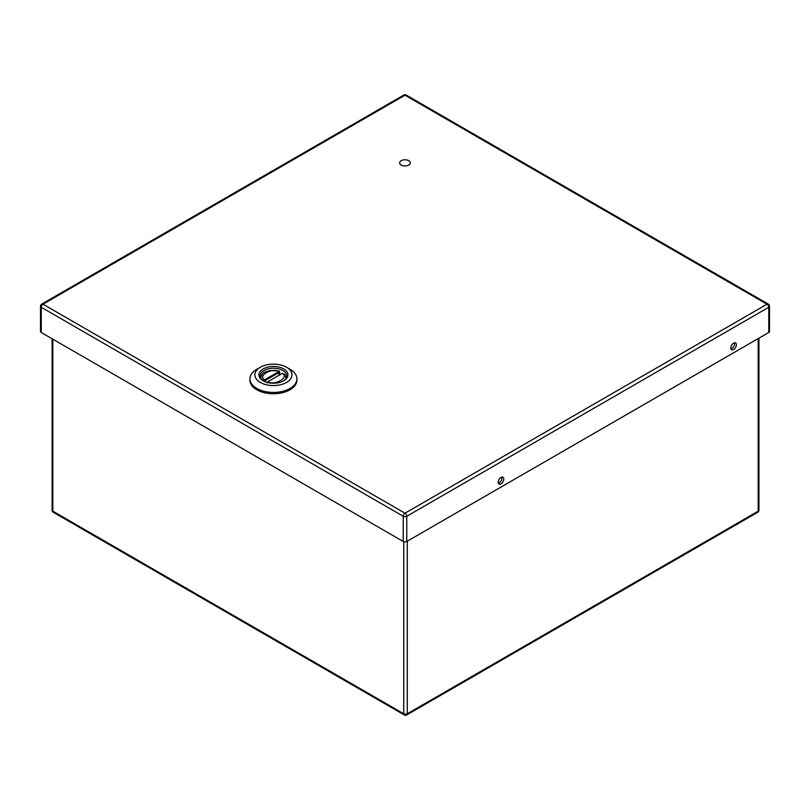 <?xml version="1.0" encoding="UTF-8"?>
<svg xmlns="http://www.w3.org/2000/svg" width="810" height="810" viewBox="0 0 810 810"><rect width="100%" height="100%" fill="white"/><g stroke="black" fill="none" stroke-linecap="round" stroke-linejoin="round"><path stroke-width="1.21" d="M265.477 381.854L265.477 380.386A2.511 1.448 180 0 1 264.819 380.659L263.584 380.994A13.264 7.654 180 0 1 260.162 375.87A13.264 7.654 180 0 1 273.426 368.206A13.264 7.654 180 0 1 286.689 375.87A13.264 7.654 180 0 1 283.227 381.024M263.159 380.771L263.159 380.771A14.519 8.383 180 0 1 263.159 368.914A14.519 8.383 180 0 1 283.692 368.914A14.519 8.383 180 0 1 283.692 380.771A14.519 8.383 180 0 1 263.159 380.771M290.041 369.279L286.558 367.264A18.569 10.722 0 0 0 260.293 367.264A18.569 10.722 0 0 0 260.293 382.421A18.569 10.722 0 0 0 286.548 382.421A18.569 10.722 0 0 0 286.558 367.264L290.041 369.279A23.5 13.567 0 0 1 296.916 378.867A23.5 13.567 0 0 1 282.417 391.402A23.5 13.567 0 0 1 256.81 388.456A23.5 13.567 0 0 1 249.925 378.867A23.5 13.567 0 0 1 256.81 369.279L260.293 367.264M249.925 378.867L249.925 380.163A23.5 13.567 0 0 0 256.81 389.762A23.5 13.567 0 0 0 282.417 392.698A23.5 13.567 0 0 0 296.916 380.163L296.916 378.867M282.032 373.572L284.664 374.362L282.305 373.481C289.555 377.399 274.722 385.965 267.928 381.773L267.604 382.522M260.476 378.695C262.126 371.405 265.397 372.235 269.75 370.494L279.258 371.041L279.48 372.195L278.913 371.527C279.602 370.798 279.339 370.869 278.154 371.739M262.865 380.498L264.546 379.819C257.286 375.901 272.13 367.335 278.913 371.527L279.015 375.091M267.199 382.411L267.098 382.927M281.374 373.936L267.837 381.753M264.819 380.659L264.546 379.819L278.569 371.81M408.777 160.694A5.346 3.088 180 0 1 410.346 162.881A5.346 3.088 180 0 1 405 165.959A5.346 3.088 180 0 1 399.654 162.881A5.346 3.088 180 0 1 402.955 160.026A5.346 3.088 180 0 1 408.777 160.694M406.255 95.084A2.511 2.511 0 0 0 403.744 95.084A2.511 1.448 -120 0 1 405 95.205A2.511 1.448 -60 0 1 406.255 95.084L768.244 304.074A2.511 1.448 120 0 0 766.989 304.206L405 95.205L43.011 304.206L405 513.196L766.989 304.206A2.511 1.448 -120 0 1 768.761 307.274A2.511 1.448 0 0 0 769.5 306.251L769.5 331.462A2.511 1.448 180 0 1 768.761 332.485L768.761 307.274L406.772 516.264L406.772 541.485L768.761 332.485M406.772 541.485A2.511 1.448 180 0 1 403.228 541.485L403.228 516.264L41.239 307.274L41.239 332.485L403.228 541.485M41.239 332.485A2.511 1.448 180 0 1 40.5 331.462L40.5 306.251A2.511 1.448 0 0 0 41.239 307.274A2.511 1.448 120 0 1 43.011 304.206A2.511 1.448 -120 0 0 41.755 304.074L403.744 95.084M498.231 482.244A3.918 2.258 -60 0 1 499.942 478.305A3.918 2.258 -60 0 1 502.959 477.252A3.918 2.258 -60 0 1 502.959 481.778A3.918 2.258 -60 0 1 499.051 484.036A3.918 2.258 -60 0 1 498.231 482.244M730.843 347.946A3.918 2.258 -60 0 1 732.554 344.007A3.918 2.258 -60 0 1 735.571 342.954A3.918 2.258 -60 0 1 735.571 347.48A3.918 2.258 -60 0 1 731.653 349.738A3.918 2.258 -60 0 1 730.843 347.946M501.866 477.11A3.918 2.258 -60 0 1 501.198 480.755A3.918 2.258 -60 0 1 498.373 483.165M734.478 342.812A3.918 2.258 -60 0 1 733.809 346.457A3.918 2.258 -60 0 1 730.985 348.867M279.48 372.195A2.511 1.448 180 0 1 279.015 372.57L265.477 380.386L265.032 379.617M268.282 381.5L281.819 373.683M406.772 516.264A2.511 1.448 -120 0 0 405 513.196A2.511 1.448 -60 0 0 403.228 516.264A2.511 1.448 0 0 0 406.772 516.264M52.832 339.177L52.832 511.171L403.744 713.772L403.744 541.708M407.288 541.181L407.288 713.772L758.201 511.171L758.201 338.58M758.929 510.148A2.511 1.448 180 0 1 758.201 511.171A2.511 1.448 -120 0 1 757.684 512.325A2.511 2.511 0 0 0 758.929 510.148L758.929 338.165M407.288 713.772A2.511 1.448 180 0 1 403.744 713.772A2.511 1.448 -60 0 0 404.261 714.916A2.511 2.511 0 0 0 406.772 714.916A2.511 1.448 -120 0 0 407.288 713.772M53.349 512.325A2.511 1.448 -60 0 1 52.832 511.171A2.511 1.448 0 0 1 52.103 510.148A2.511 2.511 0 0 0 53.349 512.325L404.261 714.916M284.664 374.362L286.375 378.695M279.744 371.709L279.744 374.666M769.5 306.251A2.511 2.511 0 0 0 768.244 304.074M41.755 304.074A2.511 2.511 0 0 0 40.5 306.251M406.772 714.916L757.684 512.325M52.103 338.762L52.103 510.148"/></g></svg>
